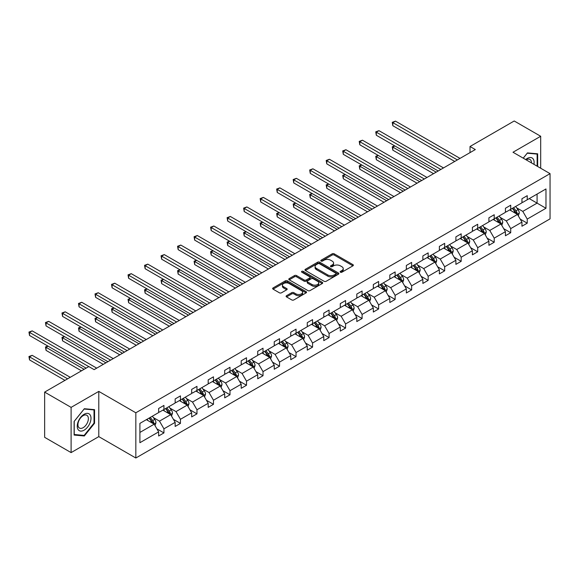 <?xml version="1.0" encoding="UTF-8"?>
<svg xmlns="http://www.w3.org/2000/svg" width="579" height="579" viewBox="0 0 579 579"><rect width="100%" height="100%" fill="white"/><g stroke="black" fill="none" stroke-linecap="round" stroke-linejoin="round"><path stroke-width="0.87" d="M340.43 272.21A1.028 0.593 0 0 0 341.885 272.21L352.922 265.833A1.469 0.847 0 0 0 353.356 265.233A1.469 0.847 0 0 0 352.922 264.632L334.221 253.834A1.469 0.847 0 0 0 332.143 253.834L321.106 260.21A1.028 0.593 0 0 0 320.802 260.63A1.028 0.593 0 0 0 321.106 261.049A1.028 0.593 0 0 0 322.561 261.049L323.987 260.224A4.704 2.714 0 0 1 330.638 260.224L332.194 261.122A4.704 2.714 0 0 1 333.576 263.04A4.704 2.714 0 0 1 332.194 264.965L330.768 265.79A1.028 0.593 0 0 0 330.464 266.21A1.028 0.593 0 0 0 330.768 266.63A1.028 0.593 0 0 0 332.223 266.63L333.649 265.804A4.704 2.714 0 0 1 340.3 265.804L341.856 266.702A4.704 2.714 0 0 1 343.238 268.62A4.704 2.714 0 0 1 341.856 270.545L340.43 271.37A1.028 0.593 0 0 0 340.126 271.79A1.028 0.593 0 0 0 340.43 272.21L340.43 271.37M286.533 295.71A1.469 0.847 0 0 0 286.098 296.31A1.469 0.847 0 0 0 286.533 296.904L291.78 299.936A1.469 0.847 0 0 0 293.857 299.936L306.117 292.858A1.469 0.847 0 0 0 306.544 292.257A1.469 0.847 0 0 0 306.117 291.657L287.416 280.858A1.469 0.847 0 0 0 285.338 280.858L273.071 287.937A1.469 0.847 0 0 0 272.644 288.537A1.469 0.847 0 0 0 273.071 289.138L279.411 292.8A1.469 0.847 0 0 0 281.488 292.8L286.735 289.768A1.469 0.847 0 0 0 287.17 289.167A1.469 0.847 0 0 0 286.735 288.566L283.594 286.757A3.93 2.273 0 0 1 282.443 285.15A3.93 2.273 0 0 1 284.868 283.051A3.93 2.273 0 0 1 289.153 283.544L301.464 290.651A3.93 2.273 0 0 1 302.614 292.257A3.93 2.273 0 0 1 300.19 294.356A3.93 2.273 0 0 1 295.905 293.864L293.857 292.677A1.469 0.847 0 0 0 291.78 292.677L286.533 295.71L286.533 296.904L291.78 293.9L291.78 292.677M98.785 391.397L71.101 407.377L44.641 392.099L44.641 437.326L71.101 452.604L98.785 436.624L135.833 458.011L135.833 412.784L98.785 391.397L98.785 436.624M540.685 168.228L540.685 136.268L513.001 152.248L550.05 173.642L135.833 412.784M540.685 136.268L514.217 120.989L470.025 146.501L470.025 152.617M44.641 392.099L88.833 366.579L94.124 369.641L475.316 149.563L470.025 146.501M324.095 281.278A1.469 0.847 0 0 0 326.172 281.278L338.433 274.2A1.469 0.847 0 0 0 338.86 273.599A1.469 0.847 0 0 0 338.433 272.998L319.731 262.2A1.469 0.847 0 0 0 317.647 262.2L305.386 269.278A1.469 0.847 0 0 0 304.959 269.879A1.469 0.847 0 0 0 305.386 270.48L324.095 281.278M302.216 272.427A1.028 0.593 0 0 1 303.258 272.571L303.258 271.348L322.271 282.328A1.469 0.847 0 0 1 322.706 282.928A1.469 0.847 0 0 1 322.271 283.529L310.011 290.607A1.469 0.847 0 0 1 307.934 290.607L289.232 279.809L289.232 278.608A1.469 0.847 0 0 0 288.798 279.208A1.469 0.847 0 0 0 289.232 279.809M289.232 278.608L294.479 275.582A1.469 0.847 0 0 1 296.557 275.582L304.141 279.961A1.469 0.847 0 0 0 306.219 279.961L309.7 277.949A1.469 0.847 0 0 0 310.134 277.348A1.469 0.847 0 0 0 309.7 276.748L301.804 272.188A1.028 0.593 0 0 1 301.5 271.768A1.028 0.593 0 0 1 302.137 271.225A1.028 0.593 0 0 1 303.258 271.348M71.101 407.377L71.101 452.604M139.908 423.387L158.646 412.574L158.646 408.477L163.937 405.423L163.937 409.519L175.162 403.035L175.162 398.945L180.453 395.884L180.453 399.98L191.671 393.503L191.671 389.406L196.969 386.352L196.969 390.449L208.187 383.971L208.187 379.875L213.477 376.82L213.477 380.917L224.703 374.432L224.703 370.343L229.993 367.281L229.993 371.378L241.211 364.9L241.211 360.804L246.509 357.75L246.509 361.846L257.727 355.368L257.727 351.272L263.018 348.218L263.018 352.314L274.243 345.837L274.243 341.74L279.534 338.686L279.534 342.775L290.752 336.298L290.752 332.201L296.05 329.147L296.05 333.243L307.268 326.766L307.268 322.669L312.559 319.615L312.559 323.712L323.784 317.234L323.784 313.138L329.075 310.083L329.075 314.173L340.293 307.695L340.293 303.599L345.591 300.544L345.591 304.641L356.809 298.163L356.809 294.067L362.099 291.013L362.099 295.109L373.325 288.632L373.325 284.535L378.615 281.481L378.615 285.57L389.833 279.092L389.833 275.003L395.131 271.942L395.131 276.038L406.349 269.561L406.349 265.464L411.64 262.41L411.64 266.506L422.865 260.029L422.865 255.932L428.156 252.878L428.156 256.967L439.374 250.49L439.374 246.401L444.672 243.339L444.672 247.436L455.89 240.958L455.89 236.862L461.181 233.807L461.181 237.904L472.406 231.426L472.406 227.33L477.697 224.276L477.697 228.372L488.915 221.887L488.915 217.798L494.213 214.737L494.213 218.833L505.431 212.355L505.431 208.259L510.721 205.205L510.721 209.301L521.947 202.824L521.947 198.727L527.237 195.673L527.237 199.769L545.975 188.949L545.975 208.259L527.237 219.079L527.237 223.176L521.947 226.23L521.947 222.133L510.721 228.611L510.721 232.707L505.431 235.762L505.431 231.672L494.213 238.15L494.213 242.239L488.915 245.301L488.915 241.204L477.697 247.682L477.697 251.778L472.406 254.832L472.406 250.736L461.181 257.214L461.181 261.31L455.89 264.364L455.89 260.275L444.672 266.753L444.672 270.842L439.374 273.903L439.374 269.807L428.156 276.284L428.156 280.381L422.865 283.435L422.865 279.339L411.64 285.816L411.64 289.913L406.349 292.967L406.349 288.87L395.131 295.355L395.131 299.444L389.833 302.506L389.833 298.409L378.615 304.887L378.615 308.983L373.325 312.038L373.325 307.941L362.099 314.419L362.099 318.515L356.809 321.569L356.809 317.473L345.591 323.958L345.591 328.047L340.293 331.101L340.293 327.012L329.075 333.49L329.075 337.586L323.784 340.64L323.784 336.544L312.559 343.021L312.559 347.118L307.268 350.172L307.268 346.076L296.05 352.553L296.05 356.65L290.752 359.704L290.752 355.615L279.534 362.092L279.534 366.189L274.243 369.243L274.243 365.146L263.018 371.624L263.018 375.72L257.727 378.775L257.727 374.678L246.509 381.156L246.509 385.252L241.211 388.306L241.211 384.217L229.993 390.695L229.993 394.784L224.703 397.845L224.703 393.749L213.477 400.227L213.477 404.323L208.187 407.377L208.187 403.281L196.969 409.758L196.969 413.855L191.671 416.909L191.671 412.82L180.453 419.297L180.453 423.387L175.162 426.448L175.162 422.352L163.937 428.829L163.937 432.926L158.646 435.98L158.646 431.883L139.908 442.703L139.908 423.387M135.833 458.011L550.05 218.869L550.05 173.642M162.88 410.127L170.711 414.651L159.493 421.128L153.363 417.589M159.493 421.128L163.937 428.829M170.711 414.651L175.162 422.352M158.646 411.597L159.493 412.082L163.937 409.519M179.396 400.596L187.227 405.119L176.009 411.597L169.879 408.057M176.009 411.597L180.453 419.297M187.227 405.119L191.671 412.82M175.162 402.058L176.009 402.55L180.453 399.98M195.905 391.057L203.743 395.58L192.518 402.058L186.395 398.526M192.518 402.058L196.969 409.758M203.743 395.58L208.187 403.281M191.671 392.526L192.518 393.018L196.969 390.449M212.421 381.525L220.252 386.048L209.033 392.526L202.903 388.987M209.033 392.526L213.477 400.227M220.252 386.048L224.703 393.749M208.187 382.994L209.033 383.479L213.477 380.917M228.937 371.993L236.768 376.516L225.549 382.994L219.419 379.455M225.549 382.994L229.993 390.695M236.768 376.516L241.211 384.217M224.703 373.455L225.549 373.947L229.993 371.378M245.445 362.454L253.284 366.977L242.058 373.455L235.935 369.923M242.058 373.455L246.509 381.156M253.284 366.977L257.727 374.678M241.211 363.923L242.058 364.415L246.509 361.846M261.961 352.922L269.792 357.446L258.574 363.923L252.444 360.384M258.574 363.923L263.018 371.624M269.792 357.446L274.243 365.146M257.727 354.391L258.574 354.876L263.018 352.314M278.477 343.39L286.308 347.914L275.09 354.391L268.96 350.852M275.09 354.391L279.534 362.092M286.308 347.914L290.752 355.615M274.243 344.852L275.09 345.345L279.534 342.775M294.986 333.851L302.824 338.375L291.599 344.852L285.476 341.321M291.599 344.852L296.05 352.553M302.824 338.375L307.268 346.076M290.752 335.321L291.599 335.813L296.05 333.243M311.502 324.32L319.333 328.843L308.115 335.321L301.985 331.781M308.115 335.321L312.559 343.021M319.333 328.843L323.784 336.544M307.268 325.789L308.115 326.274L312.559 323.712M328.018 314.788L335.849 319.311L324.631 325.789L318.501 322.25M324.631 325.789L329.075 333.49M335.849 319.311L340.293 327.012M323.784 316.25L324.631 316.742L329.075 314.173M344.527 305.256L352.365 309.772L341.14 316.257L335.017 312.718M341.14 316.257L345.591 323.958M352.365 309.772L356.809 317.473M340.293 306.718L341.14 307.21L345.591 304.641M361.043 295.717L368.874 300.24L357.656 306.718L351.525 303.179M357.656 306.718L362.099 314.419M368.874 300.24L373.325 307.941M356.809 297.186L357.656 297.671L362.099 295.109M377.559 286.185L385.39 290.709L374.172 297.186L368.041 293.647M374.172 297.186L378.615 304.887M385.39 290.709L389.833 298.409M373.325 287.654L374.172 288.139L378.615 285.57M394.067 276.653L401.906 281.17L390.68 287.654L384.557 284.115M390.68 287.654L395.131 295.355M401.906 281.17L406.349 288.87M389.833 278.115L390.68 278.608L395.131 276.038M410.583 267.114L418.414 271.638L407.196 278.115L401.066 274.576M407.196 278.115L411.64 285.816M418.414 271.638L422.865 279.339M406.349 268.584L407.196 269.069L411.64 266.506M427.099 257.583L434.93 262.106L423.712 268.584L417.582 265.044M423.712 268.584L428.156 276.284M434.93 262.106L439.374 269.807M422.865 259.052L423.712 259.537L428.156 256.967M443.608 248.051L451.446 252.574L440.221 259.052L434.098 255.513M440.221 259.052L444.672 266.753M451.446 252.574L455.89 260.275M439.374 249.513L440.221 250.005L444.672 247.436M460.124 238.512L467.955 243.035L456.737 249.513L450.614 245.981M456.737 249.513L461.181 257.214M467.955 243.035L472.406 250.736M455.89 239.981L456.737 240.473L461.181 237.904M476.64 228.98L484.471 233.503L473.253 239.981L467.123 236.442M473.253 239.981L477.697 247.682M484.471 233.503L488.915 241.204M472.406 230.449L473.253 230.934L477.697 228.372M493.149 219.448L500.987 223.972L489.762 230.449L483.639 226.91M489.762 230.449L494.213 238.15M500.987 223.972L505.431 231.672M488.915 220.91L489.762 221.402L494.213 218.833M509.665 209.909L517.496 214.433L506.278 220.91L500.155 217.378M506.278 220.91L510.721 228.611M517.496 214.433L521.947 222.133M505.431 211.378L506.278 211.871L510.721 209.301M529.249 198.604L537.08 203.128L522.794 211.378L516.663 207.839M522.794 211.378L527.237 219.079M545.975 208.259L537.08 203.128L537.08 194.081L545.975 188.949M521.947 201.847L522.794 202.332L527.237 199.769M139.908 432.433L154.202 424.183L146.364 419.659M154.202 424.183L158.646 431.883M520.195 219.108L527.237 223.176M503.687 228.647L510.721 232.707M487.171 238.179L494.213 242.239M470.655 247.711L477.697 251.778M454.146 257.25L461.181 261.31M437.63 266.781L444.672 270.842M421.114 276.313L428.156 280.381M404.605 285.845L411.64 289.913M388.089 295.384L395.131 299.444M371.573 304.916L378.615 308.983M355.065 314.448L362.099 318.515M338.549 323.987L345.591 328.047M322.033 333.518L329.075 337.586M305.524 343.05L312.559 347.118M289.008 352.589L296.05 356.65M272.492 362.121L279.534 366.189M255.983 371.653L263.018 375.72M239.467 381.192L246.509 385.252M222.951 390.724L229.993 394.784M206.442 400.255L213.477 404.323M189.926 409.794L196.969 413.855M173.41 419.326L180.453 423.387M156.902 428.858L163.937 432.926M537.667 166.491L537.667 153.811L527.447 152.899L523.228 158.154M94.551 423.263L94.551 409.642L84.331 408.731L74.119 421.44L74.119 435.061L84.331 435.973L94.551 423.263L94.022 422.959M340.843 272.354L341.856 271.761A4.704 2.714 0 0 0 343.238 269.843L343.238 268.62M333.576 263.04L333.576 264.263A4.704 2.714 0 0 1 332.194 266.188L331.181 266.774M352.908 265.841L334.221 255.057A1.469 0.847 0 0 0 332.143 255.057L321.519 261.194M338.411 274.214L319.731 263.423A1.469 0.847 0 0 0 317.647 263.423L305.408 270.494M335.834 274.019A1.028 0.593 0 0 0 336.131 273.599A1.028 0.593 0 0 0 335.834 273.179L319.413 263.706A1.028 0.593 0 0 0 317.958 263.706L316.452 264.574A4.704 2.714 0 0 0 315.077 266.492A4.704 2.714 0 0 0 316.452 268.41L327.678 274.887A4.704 2.714 0 0 0 334.329 274.887L335.834 274.019L335.834 275.242A1.028 0.593 0 0 0 336.131 274.822L336.131 273.599M315.077 266.492L315.077 267.715A4.704 2.714 0 0 0 316.452 269.633L316.452 268.41M335.834 275.242L334.329 276.111A4.704 2.714 0 0 1 327.678 276.111L316.452 269.633M289.254 279.823L294.479 276.805L294.479 275.582M310.134 277.348L310.134 278.571A1.469 0.847 0 0 1 309.7 279.172L306.219 281.184A1.469 0.847 0 0 1 304.141 281.184L296.557 276.805A1.469 0.847 0 0 0 294.479 276.805M303.258 272.571L322.257 283.544M312.016 284.506A3.93 2.273 0 0 0 316.293 284.998A3.93 2.273 0 0 0 318.725 282.899A3.93 2.273 0 0 0 317.574 281.293L313.232 278.788A1.469 0.847 0 0 0 311.155 278.788L307.673 280.801A1.469 0.847 0 0 0 307.246 281.401A1.469 0.847 0 0 0 307.673 282.002L312.016 284.506L312.016 285.729A3.93 2.273 0 0 0 316.293 286.221A3.93 2.273 0 0 0 318.725 284.123L318.725 282.899M307.246 281.401L307.246 282.624A1.469 0.847 0 0 0 307.673 283.225L307.673 282.002M312.016 285.729L307.673 283.225M302.614 292.257L302.614 293.481A3.93 2.273 0 0 1 300.19 295.579A3.93 2.273 0 0 1 295.905 295.087L293.857 293.9A1.469 0.847 0 0 0 291.78 293.9M282.443 285.15L282.443 286.373A3.93 2.273 0 0 0 283.594 287.973L283.594 286.757M286.721 289.782L283.594 287.973M306.117 291.657L306.117 292.858L287.416 282.082A1.469 0.847 0 0 0 285.338 282.082L273.093 289.153M83.253 435.35L84.331 435.973M518.306 215.829L519.276 213.014A3.966 2.287 -120 0 0 518.01 209.641L515.636 206.464M511.373 210.901L510.345 209.518M394.842 145.944L392.83 147.102L392.83 150.156L433.555 173.671M516.917 214.1L517.134 213.188A3.966 2.287 -120 0 0 515.998 210.799L513.624 207.629M512.632 208.201L515.245 211.69A2.019 1.165 60 0 1 515.614 212.305L517.134 213.188M512.35 208.36L514.731 211.53A3.966 2.287 60 0 1 515.715 213.405M392.83 150.156L392.251 146.769L436.204 172.144M392.251 146.769L394.61 145.807M457.374 159.92L392.83 122.654L395.479 121.127L460.016 158.393M454.725 161.447L392.83 125.715L392.83 122.654L392.251 122.321L395.479 121.127M392.83 125.715L392.251 122.321M501.79 225.361L502.76 222.553A3.966 2.287 -120 0 0 501.501 219.173L499.12 216.003M494.857 220.433L493.829 219.057M378.333 155.476L376.321 156.641L376.321 159.695L417.039 183.203M500.401 223.632L500.625 222.72A3.966 2.287 -120 0 0 499.489 220.331L497.108 217.161M496.116 217.733L498.729 221.229A2.019 1.165 60 0 1 499.098 221.844L500.625 222.72M495.841 217.892L498.215 221.069A3.966 2.287 60 0 1 499.207 222.944M376.321 159.695L375.735 156.301L419.688 181.676M375.735 156.301L378.094 155.338M485.274 234.893L486.251 232.085A3.966 2.287 -120 0 0 484.985 228.705L482.604 225.535M478.348 229.964L477.313 228.589M361.817 165.008L359.805 166.173L359.805 169.227L400.53 192.742M483.885 233.163L484.109 232.251A3.966 2.287 -120 0 0 482.973 229.87L480.599 226.693M479.6 227.272L482.22 230.76A2.019 1.165 60 0 1 482.582 231.376L484.109 232.251M479.325 227.431L481.699 230.601A3.966 2.287 60 0 1 482.691 232.476M359.805 169.227L359.219 165.833L403.172 191.208M359.219 165.833L361.586 164.877M440.858 169.452L376.321 132.193L378.963 130.666L443.507 167.924M438.209 170.979L376.321 135.247L376.321 132.193L375.735 131.853L378.963 130.666M376.321 135.247L375.735 131.853M424.342 178.991L359.805 141.725L362.454 140.198L426.991 177.456M421.7 180.518L359.805 144.779L359.805 141.725L359.219 141.392L362.454 140.198M359.805 144.779L359.219 141.392M533.939 164.335A9.727 5.616 120 0 0 525.674 159.565M531.479 162.916A7.368 4.256 120 0 0 529.959 159.464A7.368 4.256 120 0 0 526.195 159.869M523.25 158.168L527.237 153.203L537.138 154.086L537.138 166.18M536.48 153.703L537.138 154.086M90.078 422.757A9.727 5.616 120 0 0 87.559 413.363A9.727 5.616 120 0 0 78.165 421.693A9.727 5.616 120 0 0 80.684 431.094A9.727 5.616 120 0 0 90.078 422.757M87.668 422.077A7.368 4.256 120 0 0 86.843 415.288A7.368 4.256 120 0 0 78.643 421.266A7.368 4.256 120 0 0 79.475 428.055A7.368 4.256 120 0 0 87.668 422.077M74.228 434.539L74.228 421.346L84.121 409.035L94.022 409.918L94.022 423.111L84.121 435.422L74.119 434.482M93.364 409.534L94.022 409.918M468.766 244.432L469.735 241.617A3.966 2.287 -120 0 0 468.469 238.244L466.095 235.067M461.832 239.496L460.797 238.121M345.301 174.547L343.289 175.705L343.289 178.759L384.015 202.274M467.376 242.695L467.593 241.79A3.966 2.287 -120 0 0 466.457 239.402L464.083 236.232M463.091 236.804L465.704 240.292A2.019 1.165 60 0 1 466.073 240.907L467.593 241.79M462.809 236.963L465.19 240.133A3.966 2.287 60 0 1 466.175 242.008M343.289 178.759L342.71 175.372L386.663 200.747M342.71 175.372L345.07 174.409M407.833 188.522L343.289 151.257L345.938 149.729L410.475 186.995M405.184 190.05L343.289 154.318L343.289 151.257L342.71 150.924L345.938 149.729M343.289 154.318L342.71 150.924M452.25 253.964L453.219 251.156A3.966 2.287 -120 0 0 451.96 247.776L449.579 244.599M445.316 249.035L444.288 247.66M328.792 184.079L326.78 185.237L326.78 188.298L367.499 211.805M450.86 252.234L451.084 251.322A3.966 2.287 -120 0 0 449.948 248.934L447.567 245.764M446.575 246.336L449.188 249.831A2.019 1.165 60 0 1 449.557 250.439L451.084 251.322M446.3 246.495L448.674 249.672A3.966 2.287 60 0 1 449.666 251.539M326.78 188.298L326.194 184.904L370.147 210.278M326.194 184.904L328.554 183.941M391.317 198.054L326.78 160.796L329.422 159.268L393.966 196.527M388.668 199.581L326.78 163.85L326.78 160.796L326.194 160.455L329.422 159.268M326.78 163.85L326.194 160.455M435.734 263.496L436.711 260.688A3.966 2.287 -120 0 0 435.444 257.308L433.063 254.138M428.807 258.567L427.772 257.192M312.276 193.61L310.264 194.776L310.264 197.83L350.99 221.337M434.344 261.766L434.568 260.854A3.966 2.287 -120 0 0 433.432 258.473L431.058 255.296M430.059 255.875L432.679 259.363A2.019 1.165 60 0 1 433.041 259.978L434.568 260.854M429.784 256.034L432.158 259.204A3.966 2.287 60 0 1 433.15 261.078M310.264 197.83L309.678 194.435L353.631 219.81M309.678 194.435L312.045 193.48M374.801 207.586L310.264 170.327L312.913 168.8L377.45 206.059M372.159 209.12L310.264 173.382L310.264 170.327L309.678 169.994L312.913 168.8M310.264 173.382L309.678 169.994M419.225 273.035L420.195 270.219A3.966 2.287 -120 0 0 418.928 266.839L416.554 263.669M412.291 268.099L411.256 266.724M295.76 203.149L293.748 204.307L293.748 207.362L334.474 230.876M417.828 271.298L418.052 270.393A3.966 2.287 -120 0 0 416.916 268.005L414.542 264.835M413.551 265.406L416.163 268.895A2.019 1.165 60 0 1 416.533 269.51L418.052 270.393M413.268 265.566L415.65 268.736A3.966 2.287 60 0 1 416.634 270.61M293.748 207.362L293.169 203.974L337.123 229.349M293.169 203.974L295.529 203.012M358.292 217.125L293.748 179.859L296.397 178.332L360.934 215.598M355.644 218.652L293.748 182.921L293.748 179.859L293.169 179.526L296.397 178.332M293.748 182.921L293.169 179.526M402.709 282.566L403.679 279.758A3.966 2.287 -120 0 0 402.412 276.378L400.038 273.201M395.775 277.638L394.748 276.263M279.244 212.681L277.24 213.839L277.24 216.901L317.958 240.408M401.319 280.837L401.536 279.925A3.966 2.287 -120 0 0 400.407 277.536L398.026 274.366M397.035 274.938L399.648 278.434A2.019 1.165 60 0 1 400.017 279.042L401.536 279.925M396.76 275.097L399.134 278.275A3.966 2.287 60 0 1 400.125 280.142M277.24 216.901L276.653 213.506L320.607 238.881M276.653 213.506L279.013 212.544M341.776 226.657L277.24 189.398L279.881 187.871L344.425 225.13M339.128 228.184L277.24 192.452L277.24 189.398L276.653 189.058L279.881 187.871M277.24 192.452L276.653 189.058M386.193 292.098L387.17 289.29A3.966 2.287 -120 0 0 385.904 285.91L383.522 282.74M379.267 287.17L378.232 285.794M262.736 222.213L260.724 223.378L260.724 226.432L301.442 249.94M384.803 290.368L385.028 289.457A3.966 2.287 -120 0 0 383.891 287.075L381.518 283.898M380.519 284.47L383.139 287.966A2.019 1.165 60 0 1 383.501 288.581L385.028 289.457M380.244 284.636L382.618 287.806A3.966 2.287 60 0 1 383.609 289.681M260.724 226.432L260.137 223.038L304.091 248.413M260.137 223.038L262.504 222.083M325.26 236.189L260.724 198.93L263.373 197.403L327.909 234.661M322.619 237.723L260.724 201.984L260.724 198.93L260.137 198.59L263.373 197.403M260.724 201.984L260.137 198.59M369.684 301.637L370.654 298.822A3.966 2.287 -120 0 0 369.388 295.442L367.014 292.272M362.751 296.701L361.716 295.326M246.22 231.752L244.208 232.91L244.208 235.964L284.933 259.479M368.287 299.9L368.512 298.996A3.966 2.287 -120 0 0 367.376 296.607L365.002 293.43M364.01 294.009L366.623 297.497A2.019 1.165 60 0 1 366.992 298.113L368.512 298.996M363.728 294.168L366.109 297.338A3.966 2.287 60 0 1 367.093 299.213M244.208 235.964L243.629 232.577L287.575 257.952M243.629 232.577L245.988 231.614M353.168 311.169L354.138 308.354A3.966 2.287 -120 0 0 352.872 304.981L350.498 301.804M346.235 306.24L345.207 304.865M229.704 241.284L227.699 242.442L227.699 245.503L268.417 269.011M351.779 309.439L351.996 308.527A3.966 2.287 -120 0 0 350.867 306.139L348.486 302.969M347.494 303.541L350.107 307.036A2.019 1.165 60 0 1 350.476 307.644L351.996 308.527M347.219 303.7L349.593 306.87A3.966 2.287 60 0 1 350.584 308.745M227.699 245.503L227.113 242.109L271.066 267.484M227.113 242.109L229.472 241.146M336.652 320.701L337.629 317.893A3.966 2.287 -120 0 0 336.363 314.513L333.982 311.343M329.719 315.772L328.691 314.397M213.195 250.816L211.183 251.981L211.183 255.035L251.901 278.542M335.263 318.971L335.487 318.059A3.966 2.287 -120 0 0 334.351 315.671L331.977 312.501M330.978 313.073L333.598 316.568A2.019 1.165 60 0 1 333.96 317.183L335.487 318.059M330.703 313.232L333.077 316.409A3.966 2.287 60 0 1 334.069 318.284M211.183 255.035L210.597 251.641L254.55 277.015M210.597 251.641L212.963 250.685M320.144 330.24L321.113 327.424A3.966 2.287 -120 0 0 319.847 324.045L317.473 320.875M313.21 325.304L312.175 323.929M196.679 260.347L194.667 261.513L194.667 264.567L235.392 288.081M318.747 328.503L318.971 327.591A3.966 2.287 -120 0 0 317.835 325.21L315.461 322.033M314.469 322.612L317.082 326.1A2.019 1.165 60 0 1 317.451 326.715L318.971 327.591M314.187 322.771L316.568 325.941A3.966 2.287 60 0 1 317.553 327.815M194.667 264.567L194.088 261.18L238.034 286.554M194.088 261.18L196.447 260.217M303.628 339.772L304.597 336.956A3.966 2.287 -120 0 0 303.331 333.584L300.957 330.406M296.694 334.843L295.666 333.468M180.163 269.886L178.158 271.044L178.158 274.099L218.876 297.613M302.238 338.042L302.455 337.13A3.966 2.287 -120 0 0 301.326 334.742L298.945 331.572M297.953 332.143L300.566 335.632A2.019 1.165 60 0 1 300.935 336.247L302.455 337.13M297.678 332.303L300.052 335.473A3.966 2.287 60 0 1 301.044 337.347M178.158 274.099L177.572 270.711L221.525 296.086M177.572 270.711L179.931 269.749M287.112 349.303L288.089 346.495A3.966 2.287 -120 0 0 286.822 343.115L284.441 339.945M280.178 344.375L279.15 343M163.654 279.418L161.642 280.583L161.642 283.638L202.361 307.145M285.722 347.574L285.946 346.662A3.966 2.287 -120 0 0 284.81 344.273L282.429 341.103M281.437 341.675L284.057 345.171A2.019 1.165 60 0 1 284.419 345.786L285.946 346.662M281.162 341.834L283.536 345.012A3.966 2.287 60 0 1 284.528 346.886M161.642 283.638L161.056 280.243L205.009 305.618M161.056 280.243L163.423 279.288M270.603 358.842L271.573 356.027A3.966 2.287 -120 0 0 270.306 352.647L267.932 349.477M263.669 353.907L262.634 352.531M147.138 288.95L145.126 290.115L145.126 293.169L185.852 316.684M269.206 357.105L269.43 356.194A3.966 2.287 -120 0 0 268.294 353.812L265.92 350.635M264.921 351.214L267.541 354.703A2.019 1.165 60 0 1 267.911 355.318L269.43 356.194M264.646 351.373L267.028 354.543A3.966 2.287 60 0 1 268.012 356.418M145.126 293.169L144.547 289.775L188.493 315.15M144.547 289.775L146.907 288.82M254.087 368.374L255.057 365.559A3.966 2.287 -120 0 0 253.79 362.186L251.416 359.009M247.153 363.446L246.126 362.063M130.622 298.489L128.61 299.647L128.61 302.701L169.336 326.216M252.697 366.645L252.914 365.733A3.966 2.287 -120 0 0 251.785 363.344L249.404 360.174M248.413 360.746L251.025 364.234A2.019 1.165 60 0 1 251.395 364.85L252.914 365.733M248.138 360.905L250.512 364.075A3.966 2.287 60 0 1 251.503 365.95M128.61 302.701L128.031 299.314L171.985 324.689M128.031 299.314L130.391 298.351M237.571 377.906L238.548 375.098A3.966 2.287 -120 0 0 237.281 371.718L234.9 368.548M230.637 372.977L229.61 371.602M114.114 308.021L112.102 309.186L112.102 312.24L152.82 335.748M236.181 376.176L236.406 375.264A3.966 2.287 -120 0 0 235.269 372.876L232.888 369.706M231.897 370.278L234.517 373.773A2.019 1.165 60 0 1 234.879 374.389L236.406 375.264M231.622 370.437L233.996 373.614A3.966 2.287 60 0 1 234.987 375.489M112.102 312.24L111.515 308.846L155.469 334.221M111.515 308.846L113.882 307.883M221.055 387.438L222.032 384.63A3.966 2.287 -120 0 0 220.765 381.25L218.392 378.08M214.129 382.509L213.094 381.134M97.598 317.553L95.586 318.718L95.586 321.772L136.311 345.287M219.665 385.708L219.89 384.796A3.966 2.287 -120 0 0 218.753 382.415L216.38 379.238M215.381 379.817L218.001 383.305A2.019 1.165 60 0 1 218.37 383.92L219.89 384.796M215.106 379.976L217.487 383.146A3.966 2.287 60 0 1 218.471 385.021M95.586 321.772L95.007 318.378L138.953 343.752M95.007 318.378L97.366 317.422M308.752 245.728L244.208 208.462L246.857 206.935L311.393 244.2M306.103 247.255L244.208 211.516L244.208 208.462L243.629 208.129L246.857 206.935M244.208 211.516L243.629 208.129M292.236 255.259L227.699 218.001L230.341 216.466L294.885 253.732M289.587 256.786L227.699 221.055L227.699 218.001L227.113 217.661L230.341 216.466M227.699 221.055L227.113 217.661M275.72 264.791L211.183 227.533L213.832 226.005L278.369 263.264M273.078 266.318L211.183 230.587L211.183 227.533L210.597 227.192L213.832 226.005M211.183 230.587L210.597 227.192M259.211 274.33L194.667 237.064L197.316 235.537L261.853 272.803M256.562 275.857L194.667 240.119L194.667 237.064L194.088 236.731L197.316 235.537M194.667 240.119L194.088 236.731M242.695 283.862L178.158 246.596L180.8 245.069L245.344 282.335M240.046 285.389L178.158 249.658L178.158 246.596L177.572 246.263L180.8 245.069M178.158 249.658L177.572 246.263M226.179 293.394L161.642 256.135L164.284 254.608L228.828 291.867M223.537 294.921L161.642 259.189L161.642 256.135L161.056 255.795L164.284 254.608M161.642 259.189L161.056 255.795M209.67 302.933L145.126 265.667L147.775 264.14L212.312 301.398M207.021 304.46L145.126 268.721L145.126 265.667L144.547 265.334L147.775 264.14M145.126 268.721L144.547 265.334M193.154 312.465L128.61 275.199L131.259 273.672L195.803 310.937M190.505 313.992L128.61 278.26L128.61 275.199L128.031 274.866L131.259 273.672M128.61 278.26L128.031 274.866M176.638 321.996L112.102 284.738L114.743 283.211L179.287 320.469M173.997 323.523L112.102 287.792L112.102 284.738L111.515 284.398L114.743 283.211M112.102 287.792L111.515 284.398M160.13 331.535L95.586 294.27L98.235 292.742L162.771 330.001M157.481 333.063L95.586 297.324L95.586 294.27L95.007 293.937L98.235 292.742M95.586 297.324L95.007 293.937M204.546 396.977L205.516 394.161A3.966 2.287 -120 0 0 204.249 390.789L201.876 387.612M197.613 392.041L196.585 390.666M81.082 327.092L79.07 328.25L79.07 331.304L119.795 354.818M203.157 395.247L203.374 394.335A3.966 2.287 -120 0 0 202.237 391.947L199.864 388.777M198.872 389.349L201.485 392.837A2.019 1.165 60 0 1 201.854 393.452L203.374 394.335M198.597 389.508L200.971 392.678A3.966 2.287 60 0 1 201.962 394.552M79.07 331.304L78.491 327.917L122.444 353.291M78.491 327.917L80.85 326.954M143.614 341.067L79.07 303.801L81.719 302.274L146.263 339.54M140.965 342.594L79.07 306.863L79.07 303.801L78.491 303.468L81.719 302.274M79.07 306.863L78.491 303.468M188.03 406.509L189.007 403.701A3.966 2.287 -120 0 0 187.741 400.321L185.36 397.143M181.097 401.58L180.069 400.205M64.573 336.623L62.561 337.781L62.561 340.843L103.279 364.35M186.641 404.779L186.865 403.867A3.966 2.287 -120 0 0 185.729 401.479L183.348 398.309M182.356 398.88L184.976 402.376A2.019 1.165 60 0 1 185.338 402.984L186.865 403.867M182.081 399.04L184.455 402.217A3.966 2.287 60 0 1 185.446 404.084M62.561 340.843L61.975 337.448L105.928 362.823M61.975 337.448L64.341 336.486M127.098 350.599L62.561 313.34L65.203 311.813L129.747 349.072M124.456 352.126L62.561 316.395L62.561 313.34L61.975 313L65.203 311.813M62.561 316.395L61.975 313M171.514 416.04L172.491 413.232A3.966 2.287 -120 0 0 171.225 409.852L168.851 406.682M164.588 411.112L163.553 409.737M48.057 346.155L46.045 347.32L46.045 350.375L81.473 370.828M170.125 414.311L170.349 413.399A3.966 2.287 -120 0 0 169.213 411.018L166.839 407.84M165.84 408.419L168.46 411.908A2.019 1.165 60 0 1 168.829 412.523L170.349 413.399M165.565 408.579L167.946 411.749A3.966 2.287 60 0 1 168.93 413.623M46.045 350.375L45.466 346.98L84.121 369.301M45.466 346.98L47.825 346.025M110.589 360.131L46.045 322.872L48.694 321.345L113.231 358.604M107.94 361.665L46.045 325.926L46.045 322.872L45.466 322.539L48.694 321.345M46.045 325.926L45.466 322.539M155.006 425.579L155.975 422.764A3.966 2.287 -120 0 0 154.709 419.384L152.335 416.214M148.072 420.644L147.044 419.268M70.254 377.305L32.178 355.325L29.529 356.852L29.529 359.906L64.964 380.367M153.616 423.842L153.833 422.938A3.966 2.287 -120 0 0 152.697 420.549L150.323 417.379M149.331 417.951L151.944 421.44A2.019 1.165 60 0 1 152.313 422.055L153.833 422.938M149.056 418.11L151.43 421.28A3.966 2.287 60 0 1 152.422 423.155M29.529 359.906L28.95 356.519L67.605 378.832M28.95 356.519L32.178 355.325M88.782 366.616L29.529 332.404L32.178 330.877L96.722 368.143M86.133 368.143L29.529 335.465L29.529 332.404L28.95 332.071L32.178 330.877M29.529 335.465L28.95 332.071M341.856 271.761L341.856 270.545M330.768 266.63L330.768 265.79M332.194 266.188L332.194 264.965M321.106 261.049L321.106 260.21M332.143 255.057L332.143 253.834M334.221 255.057L334.221 253.834M352.922 265.833L352.922 264.632M305.386 270.48L305.386 269.278M317.647 263.423L317.647 262.2M319.731 263.423L319.731 262.2M338.433 274.2L338.433 272.998M327.678 276.111L327.678 274.887M334.329 276.111L334.329 274.887M296.557 276.805L296.557 275.582M304.141 281.184L304.141 279.961M306.219 281.184L306.219 279.961M309.7 279.172L309.7 277.949M322.271 283.529L322.271 282.328M293.857 293.9L293.857 292.677M295.905 295.087L295.905 293.864M286.735 289.768L286.735 288.566M273.071 289.138L273.071 287.937M285.338 282.082L285.338 280.858M287.416 282.082L287.416 280.858M517.213 214.266L519.254 213.094M515.998 210.799L518.01 209.641M513.602 212.182L514.731 211.53M500.697 223.805L502.738 222.626M499.489 220.331L501.501 219.173M497.086 221.721L498.215 221.069M484.189 233.337L486.222 232.165M482.973 229.87L484.985 228.705M480.577 231.253L481.699 230.601M467.673 242.869L469.714 241.696M466.457 239.402L468.469 238.244M464.061 240.784L465.19 240.133M451.157 252.408L453.198 251.228M449.948 248.934L451.96 247.776M447.545 250.323L448.674 249.672M434.648 261.94L436.682 260.767M433.432 258.473L435.444 257.308M431.037 259.855L432.158 259.204M418.132 271.471L420.166 270.299M416.916 268.005L418.928 266.839M414.521 269.387L415.65 268.736M401.616 281.01L403.657 279.831M400.407 277.536L402.412 276.378M398.005 278.926L399.134 278.275M385.107 290.542L387.141 289.362M383.891 287.075L385.904 285.91M381.496 288.458L382.618 287.806M368.591 300.074L370.625 298.902M367.376 296.607L369.388 295.442M364.98 297.99L366.109 297.338M352.075 309.613L354.116 308.433M350.867 306.139L352.872 304.981M348.464 307.521L349.593 306.87M335.567 319.145L337.6 317.965M334.351 315.671L336.363 314.513M331.955 317.06L333.077 316.409M319.051 328.677L321.084 327.504M317.835 325.21L319.847 324.045M315.439 326.592L316.568 325.941M302.535 338.216L304.576 337.036M301.326 334.742L303.331 333.584M298.923 336.124L300.052 335.473M286.026 347.747L288.06 346.568M284.81 344.273L286.822 343.115M282.407 345.663L283.536 345.012M269.51 357.279L271.544 356.107M268.294 353.812L270.306 352.647M265.899 355.195L267.028 354.543M252.994 366.811L255.035 365.639M251.785 363.344L253.79 362.186M249.383 364.727L250.512 364.075M236.485 376.35L238.519 375.17M235.269 372.876L237.281 371.718M232.867 374.266L233.996 373.614M219.969 385.882L222.003 384.709M218.753 382.415L220.765 381.25M216.358 383.797L217.487 383.146M203.453 395.414L205.494 394.241M202.237 391.947L204.249 390.789M199.842 393.329L200.971 392.678M186.937 404.953L188.978 403.773M185.729 401.479L187.741 400.321M183.326 402.868L184.455 402.217M170.429 414.484L172.462 413.312M169.213 411.018L171.225 409.852M166.817 412.4L167.946 411.749M153.913 424.016L155.954 422.844M152.697 420.549L154.709 419.384M150.301 421.932L151.43 421.28"/></g></svg>
